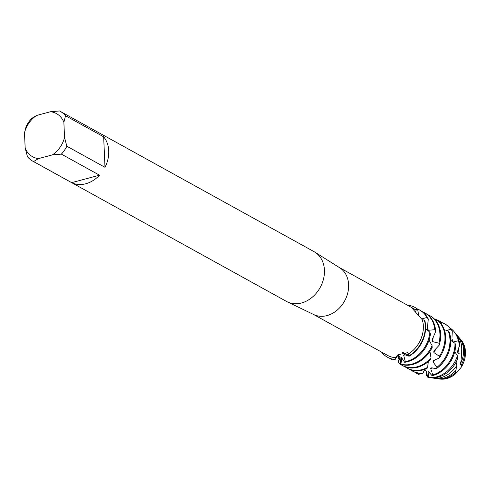 <?xml version="1.0" encoding="UTF-8"?>
<svg xmlns="http://www.w3.org/2000/svg" width="490" height="490" viewBox="0 0 490 490"><rect width="100%" height="100%" fill="white"/><g stroke="black" fill="none" stroke-linecap="round" stroke-linejoin="round"><path stroke-width="0.73" d="M460.765 339.582A23.226 18.498 118.9 0 1 461.041 367.518L455.192 374.121A23.226 18.498 118.9 0 1 446.733 378.556A23.226 18.498 118.9 0 1 439.022 378.911M60.282 111.383A28.438 22.65 118.9 0 1 65.544 115.75L103.666 136.826A28.438 22.65 118.9 0 1 104.995 167.317L66.873 146.247L64.539 137.555L63.872 122.224A24.647 19.631 118.9 0 0 50.568 111.714L59.492 110.973A28.438 22.65 118.9 0 1 60.282 111.383L314.09 251.682A28.438 22.65 118.9 0 1 314.972 252.203L339.699 267.767A26.779 21.333 118.9 0 1 347.606 293.528A26.779 21.333 118.9 0 1 327.002 315.591A26.779 21.333 118.9 0 1 313.814 314.592L287.483 301.932A28.438 22.65 118.9 0 1 286.57 301.46L32.769 161.161A28.438 22.65 118.9 0 1 27.507 156.788L25.168 148.103L24.5 132.772A24.647 19.631 118.9 0 1 36.585 115.462L31.672 118.427A28.438 22.65 118.9 0 0 26.178 126.297L24.5 132.772M387.578 357.296A28.438 22.65 -61.1 0 0 387.762 357.394A28.438 22.65 -61.1 0 0 394.903 359.599L398.535 354.27L395.179 359.452L396.484 356.334L397.917 354.791L407.637 352.665L409.328 355.66L402.504 352.261L409.328 355.66L409.083 356.23L404.109 354.527M409.083 356.23A28.438 22.65 -61.1 0 0 425.62 326.052A28.438 22.65 -61.1 0 0 424.922 320.974L424.383 320.099L422.3 319.762A26.779 21.333 118.9 0 1 408.482 353.933L408.482 353.933M422.3 319.762L411.465 307.561L415.195 309.588L416.727 308.565L415.545 311.781L416.727 308.565L417.578 309.129A28.438 22.65 -61.1 0 0 415.275 307.616A28.438 22.65 -61.1 0 0 415.091 307.518M339.288 267.509L413.603 308.59A26.779 21.333 118.9 0 1 415.195 309.588L415.195 309.588M314.972 252.203A28.438 22.65 118.9 0 1 323.369 279.563A28.438 22.65 118.9 0 1 301.485 302.992A28.438 22.65 118.9 0 1 287.483 301.932M66.873 146.247A28.438 22.65 118.9 0 1 61.379 154.117L99.501 175.193A28.438 22.65 118.9 0 1 85.799 183.762A28.438 22.65 118.9 0 1 71.681 182.648L33.559 161.571A28.438 22.65 118.9 0 1 32.769 161.161M407.435 305.178A28.438 22.65 118.9 0 1 416.727 308.565L416.727 308.565A28.438 22.65 118.9 0 0 414.908 307.414A28.438 22.65 118.9 0 0 407.435 305.178M313.38 314.384L387.688 355.458A26.779 21.333 118.9 0 0 395.773 357.627L395.84 357.339M424.383 320.099A28.438 22.65 118.9 0 1 409.328 355.66L409.328 355.66A28.438 22.65 118.9 0 0 424.383 320.099M395.179 359.452A28.438 22.65 118.9 0 1 381.526 352.053A28.438 22.65 118.9 0 0 387.394 357.192A28.438 22.65 118.9 0 0 395.179 359.452M33.559 161.571L38.471 158.607A24.647 19.631 118.9 0 1 25.168 148.103M38.471 158.607L52.455 154.865L61.379 154.117M64.539 137.555A24.647 19.631 118.9 0 1 52.455 154.865M50.568 111.714L36.585 115.462M99.501 175.193L71.681 182.648M103.666 136.826L104.995 167.317M63.872 122.224L65.544 115.75M450.181 328.104A27.465 21.872 118.9 0 1 453.863 331.412A27.465 21.872 118.9 0 1 458.328 340.758L459.779 344.899L457.427 351.649L457.979 353.308L461.525 352.892L461.917 360.334L459.957 362.9L460.092 364.48L461.586 364.438L461.041 367.518L455.192 374.121A23.226 18.498 118.9 0 1 446.733 378.556A23.226 18.498 118.9 0 1 439.732 379.027L438.299 378.825A23.765 18.926 118.9 0 1 437.405 378.672M455.192 374.121L455.486 372.608A23.765 18.926 118.9 0 1 445.465 378.341A23.765 18.926 118.9 0 1 438.299 378.825M455.418 372.939L456.784 365.552A25.615 20.402 118.9 0 1 441.092 377.6A25.615 20.402 118.9 0 1 433.368 378.121A25.615 20.402 118.9 0 1 431.782 377.821M425.626 328.637L429.828 332.177A28.438 22.65 118.9 0 1 406.957 361.289A28.438 22.65 118.9 0 1 405.31 361.669L404.642 362.3L401.573 357.59M417.339 308.945A28.438 22.65 118.9 0 1 419.563 309.986A28.438 22.65 118.9 0 1 426.943 317.453L428.315 319.1A28.438 22.65 -61.1 0 0 420.291 310.391L419.563 309.986M404.642 362.3A28.438 22.65 -61.1 0 0 407.686 361.694A28.438 22.65 -61.1 0 0 430.392 334.149L429.828 332.177M400.465 364.15A28.438 22.65 -61.1 0 0 412.702 364.468A28.438 22.65 -61.1 0 0 432.137 347.557L432.1 345.652A28.438 22.65 118.9 0 1 411.974 364.064A28.438 22.65 118.9 0 1 400.998 364.144L400.465 364.15L400.073 356.996M435.653 331.632A28.438 22.65 -61.1 0 0 435.653 331.595A28.438 22.65 -61.1 0 0 425.308 313.165L424.579 312.761A28.438 22.65 118.9 0 1 434.82 329.703L435.653 331.632L431.996 339.944L432.437 341.604L438.93 343.202L439.212 345.174L433.815 351.042L433.864 352.567L439.408 356.267L439.212 358.031L433.215 360.683L432.97 361.902L436.976 367.273L436.449 368.621L431.059 367.8L430.685 368.584L432.805 374.936L432.137 375.72L428.481 371.708L428.144 371.996L428.597 377.441L430.116 377.655A26.834 21.37 -61.1 0 0 438.207 377.11A26.834 21.37 -61.1 0 0 457.348 359.391L457.397 355.783A27.465 21.872 118.9 0 1 436.713 376.859A27.465 21.872 118.9 0 1 428.701 377.453L427.684 377.135L426.539 372.033L426.416 375.463L426.441 371.72M427.372 314.494A28.438 22.65 118.9 0 1 429.595 315.529A28.438 22.65 118.9 0 1 439.94 333.966A28.438 22.65 118.9 0 1 438.93 343.202M402.076 365.307L402.805 365.712A28.438 22.65 -61.1 0 0 417.719 367.243A28.438 22.65 -61.1 0 0 430.649 359.476L431.029 357.89A28.438 22.65 118.9 0 1 416.99 366.839A28.438 22.65 118.9 0 1 402.076 365.307A28.438 22.65 118.9 0 1 398.223 362.459L398.027 361.896L400.048 356.996M439.212 345.174A28.438 22.65 -61.1 0 0 440.669 334.37A28.438 22.65 -61.1 0 0 430.324 315.934L429.595 315.529M439.212 358.031A28.438 22.65 -61.1 0 0 445.686 337.138A28.438 22.65 -61.1 0 0 439.279 321.642L437.564 320.344A28.438 22.65 118.9 0 1 444.951 336.734A28.438 22.65 118.9 0 1 439.408 356.267M437.564 320.344L435.837 320.613M407.092 368.082L407.821 368.486A28.438 22.65 -61.1 0 0 422.735 370.011A28.438 22.65 -61.1 0 0 426.943 368.474L427.568 367.39A28.438 22.65 118.9 0 1 422 369.607A28.438 22.65 118.9 0 1 407.092 368.082A28.438 22.65 118.9 0 1 405.028 366.753M436.449 368.621A28.438 22.65 -61.1 0 0 450.702 339.913A28.438 22.65 -61.1 0 0 449.275 332.367L448.025 330.634A28.438 22.65 118.9 0 1 449.967 339.509A28.438 22.65 118.9 0 1 436.976 367.273M448.025 330.634L444.344 329.85M434.587 319.198A28.438 22.65 118.9 0 1 438.862 320.68L440.749 321.703A28.438 22.65 -61.1 0 0 440.357 321.483A28.438 22.65 -61.1 0 0 440.259 321.428M455.014 343.331A28.438 22.65 118.9 0 1 432.805 374.936L432.137 375.72A28.438 22.65 -61.1 0 0 432.768 375.56A28.438 22.65 -61.1 0 0 455.712 345.291L455.014 343.331L450.72 340.409M440.902 322.298A28.438 22.65 118.9 0 1 444.638 323.847A28.438 22.65 118.9 0 1 450.751 329.317L452.246 330.86A28.438 22.65 -61.1 0 0 445.373 324.251L444.638 323.847M459.779 344.899A26.834 21.37 -61.1 0 0 454.965 332.71L453.863 331.412M455.988 334.033A25.615 20.402 118.9 0 1 457.084 335.215A25.615 20.402 118.9 0 1 461.758 347.992A25.615 20.402 118.9 0 1 461.525 352.892M433.368 378.121L436.486 378.568A24.445 19.471 -61.1 0 0 443.854 378.066A24.445 19.471 -61.1 0 0 455.957 370.348M461.917 360.334A24.445 19.471 -61.1 0 0 463.583 349.811A24.445 19.471 -61.1 0 0 459.124 337.622L457.084 335.215M459.7 338.345A23.765 18.926 118.9 0 1 460.306 339.019A23.765 18.926 118.9 0 1 464.643 350.871A23.765 18.926 118.9 0 1 461.586 364.438M438.336 320.913L438.862 320.68M440.749 321.703L441.392 324.092M446.8 330.395L450.751 329.317M452.246 330.86L451.915 340.581L452.907 342.13M452.999 342.026L458.328 340.758M456.784 365.552L456.11 362M457.397 355.783L454.751 351.74M404.109 354.533L403.68 355.201L405.31 361.669M401.573 357.596L400.998 364.144M400.116 357.228L398.223 362.459M399.736 356.438L398.217 357.308L399.013 355.807M389.985 358.435A28.438 22.65 118.9 0 0 391.859 359.66L392.355 359.17M417.578 309.129L418.766 315.401M421.676 318.984L426.943 317.453M428.315 319.1L427.243 328.704L428.131 330.303L434.82 329.703M418.987 374.525A28.438 22.65 118.9 0 1 417.125 373.625L417.854 374.029A28.438 22.65 -61.1 0 0 418.521 374.385L418.987 374.525L419.912 373.46M423.06 373.086A28.438 22.65 118.9 0 1 412.108 370.857L412.837 371.261A28.438 22.65 -61.1 0 0 422.405 373.558L423.06 373.086L424.708 369.399M427.568 367.39L428.364 361.577M431.029 357.89L429.944 351.373M432.1 345.652L429.044 340.066M460.306 339.019L461.237 340.121A23.226 18.498 118.9 0 1 461.041 367.518M461.899 360.358A22.626 18.02 118.9 0 1 460.092 364.48M427.592 376.185A25.615 20.402 118.9 0 1 426.416 375.463M458.334 349.045A22.626 18.02 118.9 0 1 457.979 353.308M451.952 338.835A22.626 18.02 118.9 0 1 452.87 341.94M428.964 372.094A22.626 18.02 118.9 0 1 428.144 371.996M417.125 373.625A28.438 22.65 118.9 0 1 415.061 372.296M432.529 367.916A22.626 18.02 118.9 0 1 430.685 368.584M412.108 370.857A28.438 22.65 118.9 0 1 410.044 369.527M435.488 359.623A22.626 18.02 118.9 0 1 432.97 361.902M399.13 359.495A28.438 22.65 118.9 0 1 398.217 357.308M435.953 348.702A22.626 18.02 118.9 0 1 433.864 352.567M433.172 337.255A22.626 18.02 118.9 0 1 432.437 341.604M422.356 311.72A28.438 22.65 118.9 0 1 424.579 312.761M401.861 357.902A22.626 18.02 118.9 0 1 401.267 357.755M427.452 326.695A22.626 18.02 118.9 0 1 428.131 330.303M405.322 354.803A22.626 18.02 118.9 0 1 403.68 355.201M415.275 307.616L414.908 307.414M400.103 357.198C399.099 355.74 398.113 355.213 397.151 355.618M426.465 371.849L425.816 370.703L424.377 370.054M387.762 357.394L387.394 357.192"/></g></svg>
